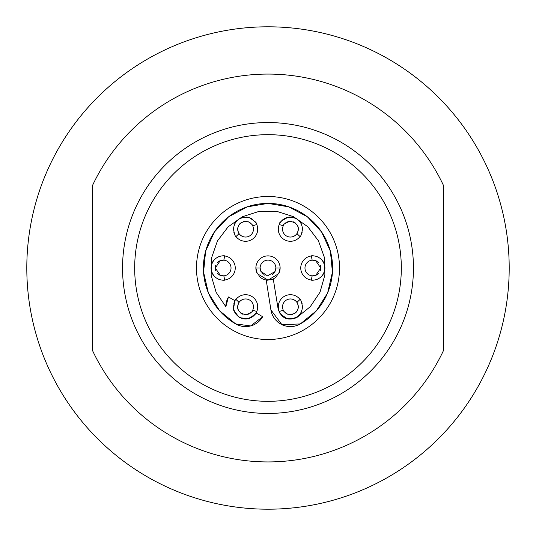 <?xml version="1.0" encoding="UTF-8"?>
<svg xmlns="http://www.w3.org/2000/svg" width="536" height="536" viewBox="0 0 536 536"><rect width="100%" height="100%" fill="white"/><g stroke="black" fill="none" stroke-linecap="round" stroke-linejoin="round"><path stroke-width="0.8" d="M196.491 268A71.509 71.509 0 0 0 268 339.509A71.509 71.509 0 0 0 339.509 268A71.509 71.509 0 0 0 268 196.491A71.509 71.509 0 0 0 196.491 268M260.898 271.404A7.879 7.879 0 0 1 260.121 268L255.88 268A12.12 12.12 0 0 0 256.958 272.992M258.741 275.819A12.12 12.12 0 0 0 260.798 277.749M261.769 278.398A12.12 12.12 0 0 0 265.829 279.926M270.191 279.919A12.12 12.12 0 0 0 274.244 278.385M275.229 277.728A12.12 12.12 0 0 0 277.266 275.812M279.048 272.985A12.12 12.12 0 0 0 280.12 268L275.879 268A7.879 7.879 0 0 0 268 260.121A7.879 7.879 0 0 0 260.121 268L260.898 271.404L267.477 275.859L275.008 271.598L275.879 268M315.248 279.879A12.12 12.12 0 0 0 318.183 278.881M321.372 276.616A12.12 12.12 0 0 0 323.979 272.791M323.979 263.203A12.12 12.12 0 0 0 321.365 259.377M318.183 257.119A12.12 12.12 0 0 0 315.248 256.121M234.085 310.686A12.12 12.12 0 0 0 236.182 314.498M239.471 317.305A12.12 12.12 0 0 0 242.801 318.639M243.538 318.786A12.12 12.12 0 0 0 247.8 318.752M249.106 318.431A12.12 12.12 0 0 0 254.084 315.47M254.426 315.121A12.12 12.12 0 0 0 256.55 311.986M234.54 301.828A12.12 12.12 0 0 0 233.803 303.945M279.953 312.944A12.12 12.12 0 0 0 281.186 314.686M283.363 316.689A12.12 12.12 0 0 0 289.594 318.933M291.316 318.927A12.12 12.12 0 0 0 295.952 317.627M299.544 314.82A12.12 12.12 0 0 0 301.855 310.873M302.197 303.952A12.12 12.12 0 0 0 301.46 301.835M301.46 234.172A12.12 12.12 0 0 0 302.197 232.055M301.915 225.314A12.12 12.12 0 0 0 299.818 221.502M296.529 218.695A12.12 12.12 0 0 0 293.199 217.361M292.462 217.214A12.12 12.12 0 0 0 288.2 217.248M286.894 217.569A12.12 12.12 0 0 0 281.916 220.53M281.574 220.879A12.12 12.12 0 0 0 279.45 224.015M212.022 272.797A12.12 12.12 0 0 0 214.635 276.623M217.817 278.881A12.12 12.12 0 0 0 220.752 279.879M220.752 256.121A12.12 12.12 0 0 0 217.817 257.119M214.628 259.384A12.12 12.12 0 0 0 212.022 263.21M233.803 232.048A12.12 12.12 0 0 0 234.54 234.165M256.047 223.056A12.12 12.12 0 0 0 254.814 221.314M252.637 219.311A12.12 12.12 0 0 0 246.406 217.067M244.684 217.073A12.12 12.12 0 0 0 240.048 218.373M236.456 221.18A12.12 12.12 0 0 0 234.145 225.127M211.197 275.739A57.332 57.332 0 0 1 211.137 275.29L211.626 257.695L217.395 241.059A57.332 57.332 0 0 1 217.489 240.878L228.041 226.922L242.292 216.758L259.055 211.398L276.656 211.325L293.433 216.645L307.832 226.768A57.332 57.332 0 0 1 307.872 226.808L307.872 226.808M307.832 226.768L318.397 240.724L324.3 257.193A57.332 57.332 0 0 1 324.34 257.394L324.876 274.988L320.099 291.932A57.332 57.332 0 0 1 319.905 292.348L310.223 306.746L296.723 317.62A57.332 57.332 0 0 1 296.663 317.647A12.482 12.482 0 0 1 296.649 317.66M296.723 317.62L296.663 317.647C287.403 321.118 281.212 318.156 278.09 308.776L278.097 308.803A12.482 12.482 0 0 1 278.09 308.776L273.313 279.296M300.301 323.945A19.758 19.758 0 0 1 270.915 309.935A19.758 19.758 0 0 1 270.908 309.909L281.909 324.662L300.301 323.945A64.601 64.601 0 0 0 300.368 323.911A64.601 64.601 0 0 0 327.436 293.319L316.334 310.813L300.301 323.945M248.985 318.846A12.482 12.482 0 0 1 248.811 318.9L256.389 313.078L262.687 316.716A19.758 19.758 0 0 1 262.674 316.743A19.758 19.758 0 0 1 235.726 323.965A19.758 19.758 0 0 1 235.699 323.945A64.601 64.601 0 0 1 235.632 323.911A64.601 64.601 0 0 1 208.564 293.319L208.316 292.723A64.601 64.601 0 0 1 205.596 251.277L205.67 251.022A64.601 64.601 0 0 1 228.617 216.792L228.671 216.745A64.601 64.601 0 0 1 228.671 216.745A64.601 64.601 0 0 1 307.329 216.745A64.601 64.601 0 0 1 307.336 216.758L307.383 216.792A64.601 64.601 0 0 1 330.33 251.022L330.404 251.277A64.601 64.601 0 0 1 327.684 292.723L327.436 293.319M248.811 318.9L239.337 317.647L233.515 310.069A12.482 12.482 0 0 1 233.468 309.888L234.768 300.596A12.482 12.482 0 0 1 234.768 300.596L228.47 296.957A19.758 19.758 0 0 0 228.383 297.112L225.824 306.827A19.758 19.758 0 0 1 228.383 297.112M261.756 272.804A7.879 7.879 0 0 0 263.069 274.144M263.799 274.666A7.879 7.879 0 0 0 264.985 275.283M272.402 274.533A7.879 7.879 0 0 0 275.008 271.598M320.253 270.687A7.879 7.879 0 0 0 320.22 265.226M318.933 263.002A7.879 7.879 0 0 0 318.123 262.151M317.299 261.501A7.879 7.879 0 0 0 315.684 260.65M314.257 260.248A7.879 7.879 0 0 0 313.138 260.127M312.89 260.121A7.879 7.879 0 0 0 304.971 268A7.879 7.879 0 0 0 312.434 275.866M313.192 275.873A7.879 7.879 0 0 0 314.351 275.732M315.798 275.303A7.879 7.879 0 0 0 317.399 274.425M317.52 274.345A7.879 7.879 0 0 0 319 272.918M252.161 311.161A7.879 7.879 0 0 0 247.947 299.322A7.879 7.879 0 0 0 238.493 303.389M237.964 304.81A7.879 7.879 0 0 0 237.696 306.84C237.428 310.806 240.148 313.433 245.85 314.712C250.915 312.883 253.2 311.369 252.717 310.163A44.843 44.843 0 0 0 256.798 311.423A12.12 12.12 0 0 0 235.994 299.416A44.843 44.843 0 0 0 239.13 302.317C238.741 302.244 238.265 303.751 237.696 306.84M237.897 308.589A7.879 7.879 0 0 0 238.688 310.666M240.443 312.816A7.879 7.879 0 0 0 242.949 314.264M245.85 314.712A7.879 7.879 0 0 0 248.282 314.237M250.104 313.285A7.879 7.879 0 0 0 251.371 312.18M298.05 308.816A7.879 7.879 0 0 0 298.036 304.817M297.514 303.403A7.879 7.879 0 0 0 282.546 306.84A7.879 7.879 0 0 0 284.569 312.106M285.835 313.245A7.879 7.879 0 0 0 287.644 314.21M290.063 314.706A7.879 7.879 0 0 0 292.83 314.337M295.383 312.964A7.879 7.879 0 0 0 297.105 311.007M298.103 227.411A7.879 7.879 0 0 0 297.312 225.334M295.557 223.184A7.879 7.879 0 0 0 293.051 221.737M290.15 221.288A7.879 7.879 0 0 0 287.718 221.763M285.896 222.715A7.879 7.879 0 0 0 284.629 223.82M283.839 224.839A7.879 7.879 0 0 0 288.053 236.678A7.879 7.879 0 0 0 297.507 232.611M298.036 231.19A7.879 7.879 0 0 0 298.304 229.16C298.572 225.194 295.852 222.567 290.15 221.288C285.085 223.117 282.8 224.631 283.283 225.837A44.843 44.843 0 0 0 279.202 224.577A12.12 12.12 0 0 0 300.006 236.584A44.843 44.843 0 0 0 296.87 233.683C297.259 233.756 297.735 232.249 298.304 229.16M223.11 275.879A7.879 7.879 0 0 0 231.029 268A7.879 7.879 0 0 0 223.566 260.134M222.809 260.127A7.879 7.879 0 0 0 221.649 260.268M220.202 260.697A7.879 7.879 0 0 0 218.601 261.575M218.48 261.655A7.879 7.879 0 0 0 217 263.082M215.747 265.313A7.879 7.879 0 0 0 215.78 270.774M217.067 272.998A7.879 7.879 0 0 0 217.877 273.849M218.701 274.499A7.879 7.879 0 0 0 220.316 275.35M221.743 275.752A7.879 7.879 0 0 0 222.862 275.873M238.487 232.597A7.879 7.879 0 0 0 253.454 229.16A7.879 7.879 0 0 0 251.431 223.894M250.165 222.755A7.879 7.879 0 0 0 248.356 221.79M245.937 221.294A7.879 7.879 0 0 0 243.17 221.663M240.617 223.036A7.879 7.879 0 0 0 238.895 224.993M237.951 227.184A7.879 7.879 0 0 0 237.964 231.184M268 134.677A133.323 133.323 0 0 1 401.323 268A133.323 133.323 0 0 1 268 401.323A133.323 133.323 0 0 1 134.677 268A133.323 133.323 0 0 1 268 134.677M268 122.55A145.45 145.45 0 0 1 413.45 268A145.45 145.45 0 0 1 268 413.45A145.45 145.45 0 0 1 122.55 268A145.45 145.45 0 0 1 268 122.55M268 461.932A193.931 193.931 0 0 1 92.252 349.981L92.252 186.019A193.931 193.931 0 0 1 443.748 186.019L443.748 349.981A193.931 193.931 0 0 1 268 461.932M268 509.2A241.2 241.2 0 0 0 509.2 268A241.2 241.2 0 0 0 268 26.8A241.2 241.2 0 0 0 26.8 268A241.2 241.2 0 0 0 268 509.2M280.12 268A12.12 12.12 0 0 0 268 255.88A12.12 12.12 0 0 0 255.88 268L257.293 273.688L268.013 280.127L278.707 273.682L280.12 268M320.722 268L315.684 260.65L312.153 260.154A44.843 44.843 0 0 0 311.208 255.994A12.12 12.12 0 0 0 311.208 280.006A44.843 44.843 0 0 0 312.153 275.846L315.798 275.303L320.722 268M279.202 311.423A44.843 44.843 0 0 0 283.283 310.163C282.954 310.706 284.408 312.053 287.644 314.21C294.177 314.934 297.728 312.475 298.304 306.84C297.741 303.765 297.266 302.257 296.87 302.317A44.843 44.843 0 0 0 300.006 299.416A12.12 12.12 0 0 0 279.202 311.423C278.351 312.267 280.884 314.599 286.787 318.404C296.227 319.469 301.48 315.617 302.545 306.84C301.466 301.601 300.622 299.128 300.006 299.416M224.792 280.006A44.843 44.843 0 0 1 223.847 275.846L220.316 275.35L215.278 268L220.202 260.697L223.847 260.154A44.843 44.843 0 0 1 224.792 255.994A12.12 12.12 0 0 1 224.792 280.006C226.527 280.308 212.47 282.016 211.03 268C212.464 253.997 226.527 255.685 224.792 255.994M252.717 225.837A44.843 44.843 0 0 1 256.798 224.577A12.12 12.12 0 0 1 235.994 236.584A44.843 44.843 0 0 1 239.13 233.683C238.734 233.743 238.259 232.235 237.696 229.16C238.272 223.525 241.823 221.067 248.356 221.79C251.592 223.948 253.046 225.294 252.717 225.837M279.202 224.577C278.613 222.963 281.608 220.517 288.2 217.248C296.837 216.993 301.621 220.959 302.545 229.16C301.466 234.4 300.622 236.879 300.006 236.584M235.994 236.584C235.378 236.872 234.534 234.4 233.455 229.16C234.52 220.383 239.773 216.531 249.213 217.596C255.116 221.401 257.649 223.733 256.798 224.577M311.208 255.994C309.473 255.692 323.53 253.984 324.97 268C323.536 282.003 309.473 280.315 311.208 280.006M256.798 311.423C257.387 313.037 254.392 315.483 247.8 318.752C239.163 319.007 234.379 315.041 233.455 306.84C234.534 301.601 235.378 299.122 235.994 299.416M225.824 306.652L216.149 292.401L211.137 275.29M320.099 291.932L319.892 292.368M262.687 316.716L250.687 325.922L235.699 323.945L219.666 310.813L208.564 293.319M208.316 292.723L203.573 272.221L205.596 251.277M205.67 251.022L214.367 232.048L228.617 216.792M228.671 216.745L247.243 206.856L268 203.399L288.757 206.856L307.329 216.745M307.383 216.792L321.634 232.048L330.33 251.022M330.404 251.277L332.427 272.221L327.684 292.723M273.447 279.236L266.265 280.362L270.908 309.909"/></g></svg>
